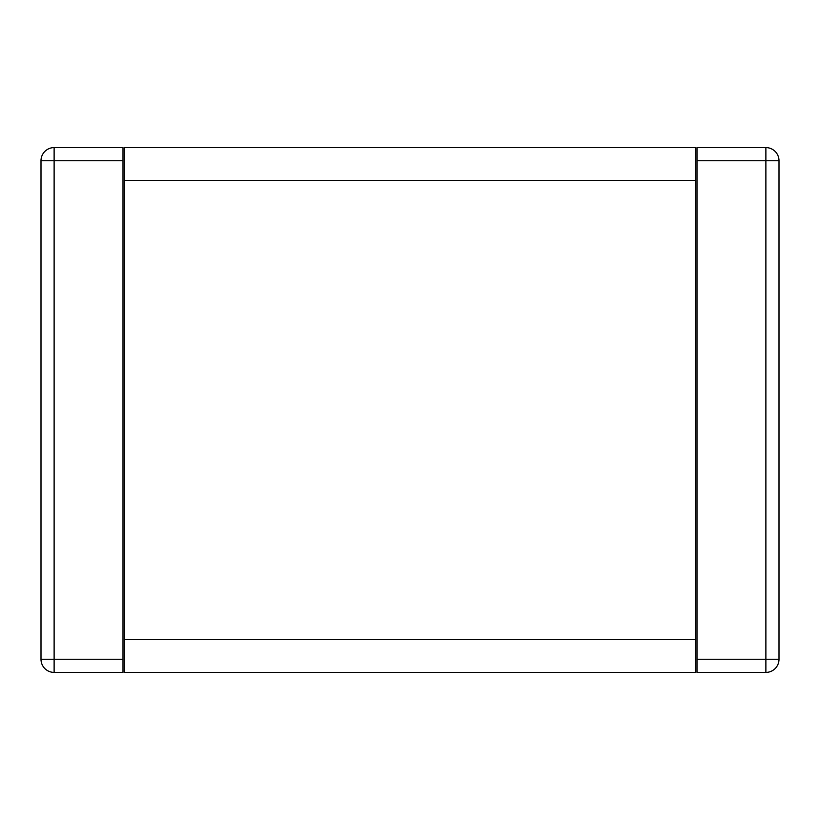 <?xml version="1.0" encoding="UTF-8"?>
<svg xmlns="http://www.w3.org/2000/svg" width="820" height="820" viewBox="0 0 820 820"><rect width="100%" height="100%" fill="white"/><g stroke="black" fill="none" stroke-linecap="round" stroke-linejoin="round"><path stroke-width="0.61" stroke-dasharray="4.1 3.07" d="M123 160.72L41 160.72L41 659.28L54.12 659.28L54.12 147.6L123 147.6L123 659.28L54.12 659.28L54.12 672.4L123 672.4L123 659.28M697 659.28L697 147.6L765.88 147.6L765.88 659.28L779 659.28A13.12 13.12 0 0 1 765.88 672.4L765.88 659.28L697 659.28L697 672.4L765.88 672.4M697 160.72L779 160.72L779 659.28M695.36 639.6L124.64 639.6L124.64 672.4L695.36 672.4L695.36 147.6L124.64 147.6L124.64 180.4L695.36 180.4M124.64 639.6L124.64 180.4"/><path stroke-width="1.23" d="M123 160.72L123 147.6L54.12 147.6A13.12 13.12 0 0 0 41 160.72A13.12 13.12 0 0 1 54.12 147.6A13.12 13.12 0 0 0 41 160.72L41 659.28A13.12 13.12 0 0 0 54.12 672.4L123 672.4L123 160.72L54.12 160.72L54.12 147.6M41 160.72L54.12 160.72L54.12 659.28L41 659.28A13.12 13.12 0 0 0 54.12 672.4L54.12 659.28L123 659.28M779 659.28L765.88 659.28L765.88 147.6L697 147.6L697 659.28L765.88 659.28L765.88 672.4A13.12 13.12 0 0 0 779 659.28L779 160.72A13.12 13.12 0 0 0 765.88 147.6A13.12 13.12 0 0 1 779 160.72L697 160.72M765.88 672.4L697 672.4L697 659.28M695.36 147.6L695.36 180.4L124.64 180.4L124.64 147.6L695.36 147.6M124.64 639.6L695.36 639.6L695.36 672.4L124.64 672.4L124.64 180.4M695.36 639.6L695.36 180.4M765.88 147.6A13.12 13.12 0 0 1 779 160.72"/></g></svg>
